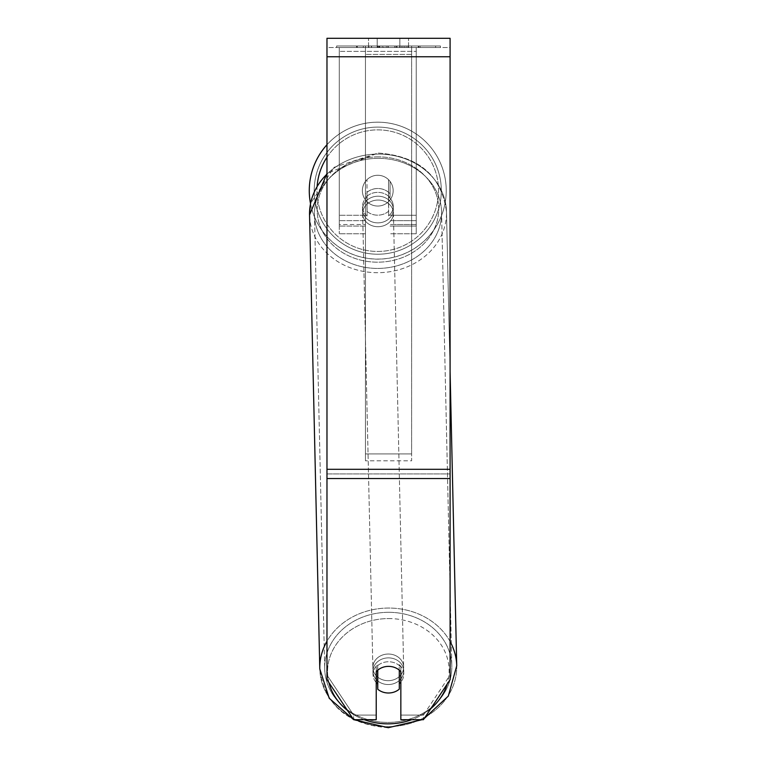 <?xml version="1.0" encoding="UTF-8"?>
<svg xmlns="http://www.w3.org/2000/svg" width="766" height="766" viewBox="0 0 766 766"><rect width="100%" height="100%" fill="white"/><g stroke="black" fill="none" stroke-linecap="round" stroke-linejoin="round"><path stroke-width="0.57" stroke-dasharray="3.83 2.87" d="M365.449 193.846L365.449 197.695A15.387 13.328 0 0 1 377.762 192.362A15.387 13.328 0 0 1 390.076 197.695L390.076 181.427A15.387 15.387 0 0 0 365.449 181.427L365.449 197.695A15.387 13.328 180 0 1 377.762 192.362A15.387 13.328 180 0 1 390.076 197.695L390.076 181.427A15.387 15.387 0 0 0 365.449 181.427L365.449 193.846A15.387 13.328 0 0 1 377.762 188.513A15.387 13.328 0 0 1 390.076 193.846L390.076 181.427A15.387 15.387 0 0 0 365.449 181.427L365.449 193.846A15.387 13.328 180 0 1 377.762 188.513A15.387 13.328 -1.3 0 1 388.534 192.266L388.64 196.881A15.387 13.328 -1.3 0 1 393.255 206.111A15.387 13.328 -1.3 0 1 388.64 215.916L388.534 211.301A15.387 13.328 -1.3 0 1 377.762 215.169A15.387 13.328 -1.3 0 1 366.991 211.416L367.096 216.041A15.387 13.328 -1.3 0 1 362.481 206.801A15.387 13.328 -1.3 0 1 367.096 196.996L366.991 192.381A15.387 13.328 -1.3 0 1 377.762 188.513A15.387 13.328 180 0 1 390.076 193.846L390.076 181.427A15.387 15.387 0 0 0 365.449 181.427L365.449 193.846M339.29 224.515L339.29 47.53L339.29 233.754L339.29 47.53L339.29 224.515L365.449 224.515L339.29 224.515M416.235 220.675L416.235 47.53L416.235 233.754L416.235 47.53L339.29 47.53L416.235 47.53L339.29 47.53L416.235 47.53L416.235 224.515L390.076 224.515L416.235 224.515L416.235 51.379L339.29 51.379L416.235 51.379L416.235 47.53L339.29 47.53L416.235 47.53L416.235 215.284L390.076 215.284L416.235 215.284L390.076 215.284L416.235 215.284L416.235 226.056L390.076 226.056L416.235 226.056L416.235 220.675L390.076 220.675L416.235 220.675M388.343 684.536A15.387 13.328 -1.3 0 1 372.956 671.552A15.387 13.328 -1.3 0 1 388.343 657.879A15.387 13.328 -1.3 0 1 403.73 670.863A15.387 13.328 -1.3 0 1 388.343 684.536A15.387 13.328 178.7 0 1 372.956 671.552A15.387 13.328 178.7 0 1 388.343 657.879A15.387 13.328 178.7 0 1 403.73 670.863A15.387 13.328 178.7 0 1 388.343 684.536M376.221 682.487A15.387 13.328 -1.3 0 1 373.023 674.635A15.387 13.328 -1.3 0 1 377.638 664.831L377.762 670.183A15.387 13.328 178.7 0 1 388.534 666.343A15.387 13.328 -1.3 0 1 399.306 670.087L399.306 670.183M383.124 667.224A15.387 13.328 -1.3 0 1 388.534 666.343A15.387 13.328 178.7 0 1 399.306 670.087L399.182 683.741A15.387 13.328 -1.3 0 0 399.306 683.636M377.935 222.868A15.387 13.328 -1.3 0 1 362.548 209.884A15.387 13.328 -1.3 0 1 377.935 196.211A15.387 13.328 -1.3 0 1 393.322 209.185A15.387 13.328 -1.3 0 1 377.935 222.868A15.387 13.328 178.7 0 1 362.548 209.884A15.387 13.328 178.7 0 1 377.935 196.211A15.387 13.328 178.7 0 1 393.322 209.185A15.387 13.328 178.7 0 1 377.935 222.868M366.991 192.381L366.991 211.416A15.387 13.328 178.7 0 0 377.762 215.169A15.387 13.328 178.7 0 0 388.534 211.301L388.534 192.266A15.387 13.328 178.7 0 0 377.762 188.513A15.387 13.328 178.7 0 0 366.991 192.381L367.096 216.041L366.991 192.381M377.638 670.288L377.638 664.831A15.387 13.328 178.7 0 0 373.023 674.635L372.956 671.552L373.023 674.635A15.387 13.328 178.7 0 0 377.638 683.866L377.762 689.247A15.387 13.328 178.7 0 0 388.534 693A15.387 13.328 178.7 0 0 399.306 689.132L399.182 664.706A15.387 13.328 -1.3 0 1 403.797 673.936A15.387 13.328 -1.3 0 1 400.848 682.066M388.64 196.881L388.64 215.916A15.387 13.328 178.7 0 0 393.255 206.111L393.322 209.185L393.255 206.111A15.387 13.328 178.7 0 0 388.64 196.881L388.64 215.916L388.64 196.881M378.021 226.707A15.387 13.328 -1.3 0 1 362.634 213.733A15.387 13.328 -1.3 0 1 378.021 200.05A15.387 13.328 -1.3 0 1 393.408 213.034A15.387 13.328 -1.3 0 1 378.021 226.707A15.387 13.328 178.7 0 1 362.634 213.733A15.387 13.328 178.7 0 1 378.021 200.05A15.387 13.328 178.7 0 1 393.408 213.034A15.387 13.328 178.7 0 1 378.021 226.707M388.257 680.687A15.387 13.328 -1.3 0 1 372.87 667.703A15.387 13.328 -1.3 0 1 388.257 654.03A15.387 13.328 -1.3 0 1 403.644 667.014A15.387 13.328 -1.3 0 1 388.257 680.687A15.387 13.328 178.7 0 1 372.87 667.703A15.387 13.328 178.7 0 1 388.257 654.03A15.387 13.328 178.7 0 1 403.644 667.014A15.387 13.328 178.7 0 1 388.257 680.687M388.257 612.312A63.559 55.037 -1.3 0 1 451.796 665.922A63.559 55.037 -1.3 0 1 388.257 722.405A63.559 55.037 -1.3 0 1 324.707 668.795A63.559 55.037 -1.3 0 1 388.257 612.312A63.559 55.037 178.7 0 1 451.796 665.922A63.559 55.037 178.7 0 1 388.257 722.405A63.559 55.037 178.7 0 1 324.707 668.795A63.559 55.037 178.7 0 1 388.257 612.312M378.021 158.332A63.559 55.037 -1.3 0 1 441.57 211.952A63.559 55.037 -1.3 0 1 378.021 268.426A63.559 55.037 -1.3 0 1 314.481 214.815A63.559 55.037 -1.3 0 1 378.021 158.332A63.559 55.037 178.7 0 1 441.57 211.952A63.559 55.037 178.7 0 1 378.021 268.426A63.559 55.037 178.7 0 1 314.481 214.815A63.559 55.037 178.7 0 1 378.021 158.332M440.44 45.998L336.628 45.998L440.44 45.998L440.44 47.53L336.628 47.53L440.44 47.53M336.628 45.998L336.628 47.53M377.207 47.53L377.207 38.3L368.523 38.3L408.546 38.3L377.207 38.3L377.207 47.53L368.523 47.53L368.523 38.3L368.523 47.53L408.546 47.53L377.207 47.53L399.862 47.53L377.207 47.53L377.207 38.3L377.207 47.53M450.092 56.77L450.092 679.701L423.435 719.686L400.848 719.686L400.848 715.071L423.435 715.071L423.435 719.686L423.435 715.071L450.092 675.085L450.092 679.701L450.092 473.924L450.092 675.085L423.435 715.071L400.848 715.071L400.848 667.09L400.848 719.686L400.848 667.09A15.387 13.328 0 0 0 388.534 661.757A15.387 13.328 0 0 0 376.221 667.09L376.221 715.071L353.633 715.071L326.977 675.085L326.977 679.701L326.977 38.3L326.977 47.53L326.977 38.3L450.092 38.3L450.092 47.53L326.977 47.53L326.977 56.77L326.977 47.53L450.092 47.53L450.092 38.3L450.092 469.309L450.092 56.77L326.977 56.77L326.977 469.309L326.977 56.77L450.092 56.77L326.977 56.77M388.534 666.372A15.387 13.328 180 0 1 400.848 671.705L400.848 667.09A15.387 13.328 180 0 0 376.221 667.09L376.221 719.686L353.633 719.686L353.633 715.071L353.633 719.686L326.977 679.701L326.977 473.924L326.977 675.085L353.633 715.071L376.221 715.071L376.221 719.686L376.221 671.705A15.387 13.328 180 0 1 388.534 666.372M383.728 47.53L418.82 47.53L383.728 47.53L383.728 45.998L357.262 45.998L357.262 47.53L418.82 47.53L357.205 47.53L418.82 47.53L357.262 47.53L357.262 45.998L401.231 45.998L401.231 47.53L401.231 45.998L418.82 45.998L418.82 47.53L418.82 45.998L357.205 45.998L357.205 47.53L357.205 45.998L418.82 45.998L418.82 47.53L418.82 45.998L407.895 45.998L407.895 47.53L407.895 45.998L418.82 45.998L418.82 47.53L418.82 45.998L357.262 45.998L357.262 47.53L357.262 45.998L418.82 45.998L383.728 45.998M399.862 47.53L408.546 47.53L399.862 47.53L399.862 38.3L399.862 47.53M411.62 47.53L365.449 47.53L435.615 47.53L365.449 47.53L365.449 45.998L365.449 460.797L365.449 47.53L365.449 460.797L365.449 47.53L411.62 47.53L411.62 45.998L411.62 47.53L411.62 45.998L365.449 45.998L411.62 45.998L411.62 47.53L411.62 45.998L435.615 45.998L435.615 47.53L435.615 45.998L365.449 45.998L411.62 45.998L411.62 47.53L411.62 45.998L435.615 45.998L411.62 45.998L411.62 453.922L365.449 453.922L411.62 453.922L411.62 460.797L365.449 460.797L411.62 460.797L411.62 54.415L365.449 54.415L411.62 54.415L411.62 47.53L411.62 460.797L411.62 47.53M406.152 47.53L356.027 47.53L406.152 47.53L406.152 45.998L420.055 45.998L420.055 47.53M326.977 473.924L326.977 478.539L326.977 469.309L326.977 473.924L450.092 473.924L326.977 473.924M376.221 667.09L376.221 671.705L376.221 667.09M377.676 47.53L418.303 47.53L356.611 47.53L377.676 47.53L377.676 45.998L418.303 45.998L356.611 45.998L356.611 47.53L356.611 45.998L363.304 45.998L363.304 47.53M363.304 45.998L377.676 45.998M418.303 45.998L418.303 47.53L399.622 47.53L418.303 47.53L418.303 45.998L399.622 45.998L418.303 45.998L418.303 47.53L418.303 45.998M399.622 45.998L399.622 47.53L399.622 45.998M396.798 45.998L396.798 47.53M377.303 45.998L394.701 45.998L394.701 47.53L377.303 47.53L394.701 47.53L394.701 45.998L377.303 45.998L377.303 47.53M379.687 47.53L387.864 47.53L379.687 47.53L379.687 45.998L371.596 45.998L371.596 47.53L371.596 45.998L387.864 45.998L387.864 47.53L387.864 45.998L379.687 45.998M418.82 45.998L418.82 47.53L418.82 45.998L395.955 45.998L418.82 45.998L418.82 47.53L418.82 45.998M395.955 45.998L395.955 47.53M402.906 45.998L402.906 47.53M357.262 45.998L357.262 47.53L357.262 45.998L382.234 45.998L357.262 45.998M382.234 45.998L382.234 47.53M420.055 45.998L356.027 45.998L356.027 47.53M356.027 45.998L368.867 45.998L368.867 47.53M368.867 45.998L378.806 45.998L378.806 47.53M378.806 45.998L371.596 45.998L371.596 47.53M371.596 45.998L404.486 45.998L404.486 47.53M404.486 45.998L397.008 45.998L397.008 47.53M397.008 45.998L406.152 45.998M378.911 47.53L371.414 47.53L386.227 47.53L378.911 47.53L378.911 45.998L371.414 45.998L386.227 45.998L386.227 47.53L386.227 45.998L378.911 45.998M371.414 45.998L371.414 47.53L371.414 45.998M309.272 190.657A68.49 68.49 0 0 1 377.762 122.177A68.49 68.49 0 0 1 446.243 190.657A68.49 68.49 0 0 0 326.977 144.717A68.49 68.49 0 0 1 446.243 190.657A68.49 68.49 0 0 0 377.762 122.177A68.49 68.49 0 0 0 309.272 190.657A68.49 68.49 0 0 0 377.762 259.147A68.49 68.49 0 0 0 446.243 190.657A68.49 68.49 0 0 1 310.508 203.593L333.986 167.371L377.983 153.037C418.724 155.986 441.561 175.586 446.492 211.837A68.49 59.308 -1.3 0 1 378.021 272.696A68.49 59.308 -1.3 0 1 309.55 214.93A68.49 59.308 178.7 0 1 378.021 154.071A68.49 59.308 -1.3 0 1 446.492 211.837A68.49 59.308 178.7 0 1 378.021 272.696A68.49 59.308 178.7 0 1 309.55 214.93L319.786 668.9A68.49 59.308 178.7 0 0 388.257 726.666A68.49 59.308 178.7 0 0 456.728 665.817A68.49 59.308 -1.3 0 0 388.257 608.051A68.49 59.308 178.7 0 0 326.977 641.228M393.15 190.657A15.387 15.387 0 0 1 377.762 206.054A15.387 15.387 0 0 1 366.991 179.675A15.387 15.387 0 0 1 388.534 179.675L388.534 201.649A15.387 15.387 0 0 1 362.375 190.657A15.387 15.387 0 0 1 377.762 175.27A15.387 15.387 0 0 1 388.534 201.649A15.387 15.387 0 0 1 362.375 190.657A15.387 15.387 0 0 1 377.762 175.27A15.387 15.387 0 0 1 393.15 190.657A15.387 15.387 0 0 1 377.762 206.054A15.387 15.387 0 0 1 366.991 179.675A15.387 15.387 0 0 1 393.15 190.657A15.387 15.387 0 0 1 388.534 201.649L388.534 179.675A15.387 15.387 0 0 1 377.762 206.054A15.387 15.387 0 0 1 362.375 190.657A15.387 15.387 0 0 1 377.762 175.27A15.387 15.387 0 0 1 393.15 190.657A15.387 15.387 0 0 1 377.762 206.054A15.387 15.387 0 0 1 362.375 190.657A15.387 15.387 0 0 1 377.762 175.27A15.387 15.387 0 0 1 393.15 190.657M366.991 201.649L366.991 179.675L366.991 201.649M388.534 179.675L388.534 201.649L388.534 179.675M314.204 190.657A63.559 63.559 0 0 1 377.762 127.099A63.559 63.559 0 0 1 441.321 190.657A63.559 63.559 0 0 1 377.762 254.226A63.559 63.559 0 0 1 314.204 190.657A63.559 63.559 0 0 1 377.762 127.099A63.559 63.559 0 0 1 441.321 190.657A63.559 63.559 0 0 1 377.762 254.226A63.559 63.559 0 0 1 314.204 190.657M399.182 664.706A15.387 13.328 178.7 0 1 403.797 673.936A15.387 13.328 178.7 0 1 399.182 683.741L399.182 664.706M367.096 216.041A15.387 13.328 178.7 0 1 362.481 206.801A15.387 13.328 178.7 0 1 367.096 196.996L367.096 216.041M377.762 689.247L377.638 683.866M365.449 215.284L339.29 215.284L365.449 215.284M365.449 220.675L339.29 220.675L365.449 220.675M364.271 719.686A60.792 52.643 -1.3 0 1 347.419 710.36M328.911 682.611A60.792 52.643 -1.3 0 1 388.343 618.564A60.792 52.643 -1.3 0 1 447.191 684.048M326.977 174.131A68.49 59.308 -1.3 0 1 378.021 154.071A68.49 59.308 178.7 0 1 446.492 211.837L450.092 371.73M377.935 156.886A60.792 52.643 178.7 0 0 317.153 209.874A60.792 52.643 178.7 0 0 377.935 262.183A60.792 52.643 178.7 0 0 438.717 209.195A60.792 52.643 178.7 0 0 377.935 156.886A60.792 52.643 -1.3 0 0 317.153 209.874A60.792 52.643 -1.3 0 0 377.935 262.183A60.792 52.643 -1.3 0 0 438.717 209.195A60.792 52.643 -1.3 0 0 377.935 156.886M430.798 708.646A60.792 52.643 -1.3 0 1 411.687 719.686M450.092 641.525A68.49 59.308 178.7 0 0 388.257 608.051A68.49 59.308 -1.3 0 0 319.786 668.9A68.49 59.308 -1.3 0 0 388.257 726.666A68.49 59.308 -1.3 0 0 456.728 665.817L446.492 211.837C441.561 175.586 418.724 155.986 377.983 153.037L326.977 173.394M450.092 469.309L326.977 469.309M450.092 478.539L326.977 478.539M377.849 45.998L377.849 47.53M379.859 45.998L379.859 47.53M379.065 45.998L379.065 47.53M378.892 45.998L378.892 47.53M388.218 45.998L388.218 47.53M388.036 45.998L388.036 47.53L388.036 45.998M387.864 45.998L387.864 47.53M378.73 45.998L378.73 47.53M317.153 186.023A60.792 60.792 0 0 0 316.971 190.657A60.792 60.792 0 0 1 377.762 129.875A60.792 60.792 0 0 1 438.554 190.657A60.792 60.792 0 0 1 377.762 251.449A60.792 60.792 0 0 1 316.971 190.657A60.792 60.792 0 0 0 377.762 251.449A60.792 60.792 0 0 0 395.199 132.422A60.792 60.792 0 0 0 326.977 157.25M388.343 618.564A60.792 52.643 178.7 0 1 449.125 670.863A60.792 52.643 178.7 0 1 388.343 723.851A60.792 52.643 178.7 0 1 327.561 671.552A60.792 52.643 178.7 0 1 388.343 618.564M365.449 233.754L339.29 233.754L365.449 233.754M365.449 226.056L339.29 226.056L365.449 226.056M416.235 233.754L390.076 233.754L416.235 233.754M362.481 206.801L362.548 209.884L362.481 206.801M403.73 670.863L403.797 673.936L403.73 670.863M422.047 719.686L424.192 718.556L422.047 719.686M362.634 213.733L372.87 667.703L362.634 213.733M441.57 211.952L451.796 665.922L441.57 211.952M314.481 214.815L324.707 668.795L314.481 214.815M393.408 213.034L403.644 667.014L393.408 213.034M408.546 47.53L408.546 38.3L408.546 47.53M388.295 727.7C347.553 724.751 324.717 705.16 319.786 668.9"/><path stroke-width="1.15" d="M399.306 670.183L399.306 689.132A15.387 13.328 -1.3 0 1 388.534 693A15.387 13.328 -1.3 0 1 377.762 689.247L377.762 670.183A15.387 13.328 -1.3 0 1 383.124 667.224M376.221 682.487A15.387 13.328 -1.3 0 0 377.638 683.866L377.762 689.247M400.848 682.066A15.387 13.328 -1.3 0 1 399.306 683.636M377.638 683.866L377.638 670.288M450.092 478.539L450.092 38.3L326.977 38.3L326.977 679.701L353.633 719.686L376.221 719.686L376.221 671.705A15.387 13.328 0 0 1 400.848 671.705L400.848 719.686L423.435 719.686L450.092 679.701L450.092 478.539L326.977 478.539M326.977 174.131A68.49 59.308 -1.3 0 0 309.55 214.93L310.508 203.593A68.49 68.49 0 0 1 326.977 144.717A68.49 68.49 0 0 0 309.272 190.657M326.977 641.228A68.49 59.308 178.7 0 0 319.786 668.9L329.227 698.266L353.557 719.571M411.687 719.686A60.792 52.643 -1.3 0 1 388.343 723.851A60.792 52.643 -1.3 0 1 364.271 719.686M347.419 710.36A60.792 52.643 -1.3 0 1 328.911 682.611M447.191 684.048A60.792 52.643 -1.3 0 1 430.798 708.646M450.092 371.73L456.728 665.817A68.49 59.308 178.7 0 0 450.092 641.525M450.092 56.77L326.977 56.77M450.092 469.309L326.977 469.309M326.977 157.25A60.792 60.792 0 0 0 317.153 186.023M353.777 719.686L388.295 727.7L422.047 719.686L388.295 727.7M319.786 668.9L309.55 214.93L326.977 173.394M424.192 718.556L448.311 696.083L456.728 665.817L448.311 696.083L424.192 718.556"/></g></svg>
